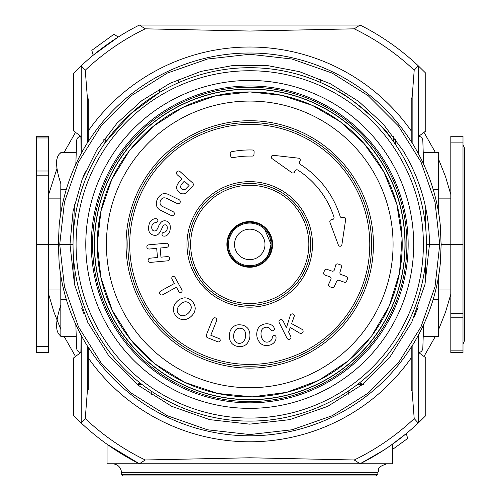 <?xml version="1.0" encoding="UTF-8"?>
<svg xmlns="http://www.w3.org/2000/svg" width="501" height="501" viewBox="0 0 501 501"><rect width="100%" height="100%" fill="white"/><g stroke="black" fill="none" stroke-linecap="round" stroke-linejoin="round"><path stroke-width="0.75" d="M104.264 144.1L103.851 139.397M48.66 198.859L60.79 198.859L60.79 189.447L60.79 213.175M48.66 137.963L36.473 137.963L36.473 136.253L48.66 136.253L48.66 244.407L58.335 244.407L59.149 263.2C62.243 293.548 71.95 321.611 88.27 347.381L88.27 389.872L87.324 391.644L85.27 418.604L81.231 423.001L73.728 415.636L73.728 357.802L80.749 352.535M60.846 183.642L60.846 189.447L66.282 189.447M60.846 152.836L60.79 152.398L60.846 152.836C55.204 156.387 55.204 166.676 60.846 183.685L60.79 189.447M60.721 182.971L59.199 178.199M57.715 172.701L56.813 167.678M56.507 163.169L56.813 159.343M57.728 156.299L59.156 154.151M60.057 153.394L60.771 152.911M438.632 336.34L438.688 299.366L438.632 336.34M450.812 350.85L450.812 352.56L462.999 352.56L462.999 136.253L450.812 136.253L450.812 350.85L462.999 350.85M418.73 352.535L425.75 357.802L425.75 415.636L418.254 423.013L414.208 418.604L412.154 391.644L411.208 389.872L411.208 347.381C427.528 321.611 437.229 293.548 440.323 263.2L441.137 244.407L462.999 244.407M438.688 275.638L438.688 299.366M438.632 323.452L438.632 334.887M75.833 324.623L76.659 348.151A4.572 4.572 0 0 0 81.225 352.56M73.465 256.731L74.417 284.073M81.225 136.253A4.572 4.572 0 0 0 76.659 140.662L75.833 164.19M74.417 204.74L73.465 232.082M426.013 232.082L425.055 204.74M423.639 164.19L422.819 140.662A4.572 4.572 0 0 0 418.254 136.253M395.627 139.397L395.214 144.1M418.254 352.56A4.572 4.572 0 0 0 422.819 348.151L423.639 324.623M425.055 284.073L426.013 256.731M36.473 137.963L36.473 352.56L48.66 352.56L48.66 346.679L36.473 346.679M48.66 346.679L48.66 244.407L36.473 244.407M73.033 244.407A176.703 176.703 0 0 1 338.087 91.376A176.703 176.703 0 0 1 338.087 397.437A176.703 176.703 0 0 1 73.033 244.407A176.703 176.703 0 0 1 338.087 91.376A176.703 176.703 0 0 1 338.087 397.437A176.703 176.703 0 0 1 73.033 244.407L69.99 244.407L73.058 211.316L82.17 179.352L97.012 149.617L117.077 123.121L141.67 100.77L169.964 83.329L200.982 71.392L233.666 65.374L266.901 65.474L299.548 71.693L330.497 83.817L358.678 101.427L383.14 123.929L403.036 150.55C420.458 179.408 429.276 210.696 429.489 244.407L424.98 284.405L411.69 322.4L390.273 356.48L361.81 384.943L327.729 406.355L289.735 419.65L249.736 424.159L209.737 419.65L171.749 406.355L137.669 384.943L109.205 356.48L87.788 322.4L74.492 284.405L69.99 244.407L59.713 244.407L64.454 202.103L78.494 161.917L101.133 125.864L131.224 95.754L167.259 73.102L207.439 59.037L249.736 54.265L292.039 59.037L332.219 73.102L368.254 95.754L398.345 125.864L420.978 161.917L435.018 202.103L439.765 244.407L435.018 286.71L420.978 326.896L398.345 362.949L368.254 393.06L332.219 415.711L292.039 429.777L249.736 434.549L207.439 429.777L167.259 415.711L131.224 393.06L101.133 362.949L78.494 326.896L64.454 286.71L59.713 244.407M60.79 275.638L60.846 335.983C55.204 332.42 55.204 322.137 60.846 305.128L60.846 335.977M76.246 336.415L60.79 336.415M426.445 244.407L439.765 244.407M423.232 336.415L438.688 336.415M423.232 152.398L438.688 152.398L438.688 189.447L438.632 165.361M438.632 157.471L438.632 187.036L438.632 157.471M178.907 79.202L178.606 82.652M320.872 82.652L320.571 79.202M345.183 95.697L339.86 92.409C343.849 92.66 383.985 124.361 391.932 139.497M393.473 136.466L393.761 142.027L392.703 140.556M117.447 127.26L112.03 133.679M109.13 137.387L106.149 141.42M106.03 141.589L130.742 113.777L159.619 92.409L159.443 88.984M135.27 109.788L132.095 112.562M140.086 382.977L137.061 384.461M423.978 132.339L435.356 152.398M438.632 159.318L445.514 176.653L450.812 194.532M75.494 132.339L64.122 152.398M56.939 168.586L48.66 194.532M48.66 294.281L53.964 312.161L60.846 329.495M64.122 336.415L75.494 356.474M60.79 299.366L60.79 289.954L48.66 289.954M60.846 303.249L60.846 301.777M438.632 153.926L438.688 152.398M438.688 189.447L438.688 213.175M76.246 152.398L60.79 152.398M450.812 294.281L445.514 312.161L438.632 329.495M435.356 336.415L423.978 356.474M450.812 198.859L438.688 198.859M462.999 144.726L464.527 148.133L464.527 340.68L464.527 148.133M85.333 171.743L82.264 179.114M81.607 307.99L83.711 313.288M414.12 317.133L417.208 309.699M417.277 309.524L418.247 306.975M417.89 180.88L415.761 175.519M81.181 335.319L80.868 352.447M418.247 335.407L418.247 423.001A245.559 245.559 0 0 1 360.106 463.763L392.421 463.763L392.421 444.262L383.879 450.092L360.106 463.763L139.372 463.763L107.057 444.262L114.278 449.222L134.512 461.252M373.796 456.323L383.866 450.098M390.329 445.733L406.317 433.565L407.67 438.463L392.421 449.541M112.431 463.763C117.716 464.227 120.76 467.082 121.555 472.33L377.923 472.33C379.777 469.669 375.049 467.709 387.048 463.763M121.693 474.522L377.785 474.522L376.264 475.95L123.208 475.95L121.693 474.522L121.555 472.33M59.218 263.827L59.149 263.2M87.324 142.929L87.324 97.169L88.27 98.941L88.27 141.439C71.95 167.202 62.243 195.265 59.149 225.613L58.341 244.407M107.057 444.262L107.057 463.763L139.372 463.763A245.559 245.559 0 0 1 81.218 423.013L81.231 335.407M354.232 28.826L360.069 25.05L139.41 25.05L145.246 28.826L249.736 31.037L354.232 28.826A239.572 239.572 0 0 1 414.208 70.209L412.154 97.169L412.154 142.929M360.069 463.763L354.232 459.987L249.736 457.776L145.246 459.987L139.41 463.763M440.26 224.987L441.143 245.596M440.323 225.613C437.229 195.265 427.528 167.202 411.208 141.432L411.208 98.941L412.154 97.169M418.611 352.447L418.297 335.319M80.749 136.278L73.728 131.011L73.728 73.177L81.218 65.8A245.559 245.559 0 0 1 139.372 25.05L139.41 25.05M360.069 25.05L360.106 25.05A245.559 245.559 0 0 1 418.254 65.8L425.75 73.177L425.75 131.011L418.73 136.278M381.255 451.777L381.743 451.464M80.868 136.366L81.181 153.494M441.137 244.407L441.143 243.217M118.223 37.036L93.161 55.248L91.808 50.351L113.984 34.243L118.223 37.036M87.324 97.169L85.27 70.209L81.218 65.8A245.559 245.559 0 0 1 139.372 25.05M88.27 141.432L88.27 141.439A191.507 191.507 0 0 0 59.093 226.252M88.27 347.381L88.27 347.381A191.507 191.507 0 0 1 59.093 262.562M360.106 25.05A245.559 245.559 0 0 1 418.254 65.8L414.208 70.209M411.208 347.381L411.208 347.381A191.507 191.507 0 0 0 440.385 262.562M412.154 391.644L412.154 345.884M87.324 391.644L87.324 345.884M418.297 153.494L418.611 136.366M264.666 229.176L271.066 244.394L268.116 255.228L264.666 259.637C265.799 259.267 267.64 256.193 270.202 250.419M270.909 246.993L271.003 242.785M270.847 241.357L270.208 238.42M268.887 235.019L266.92 231.775M234.812 229.176C233.685 229.539 231.838 232.608 229.283 238.376M231.337 255.191L234.43 259.255M85.784 244.407A163.952 163.952 0 0 1 331.718 102.417A163.952 163.952 0 0 1 331.718 386.396A163.952 163.952 0 0 1 85.784 244.407M91.314 244.407A158.422 158.422 0 0 1 328.95 107.208A158.422 158.422 0 0 1 328.95 381.605A158.422 158.422 0 0 1 91.314 244.407M94.363 244.407A155.379 155.379 0 0 1 327.429 109.844A155.379 155.379 0 0 1 327.429 378.969A155.379 155.379 0 0 1 94.363 244.407A155.379 155.379 0 0 1 327.429 109.844A155.379 155.379 0 0 1 327.429 378.969A155.379 155.379 0 0 1 94.363 244.407M228.412 244.407A21.324 21.324 0 0 1 260.401 225.938A21.324 21.324 0 0 1 260.401 262.875A21.324 21.324 0 0 1 228.412 244.407M249.736 122.545A121.862 121.862 0 0 1 355.278 305.341A121.862 121.862 0 0 1 144.2 305.341A121.862 121.862 0 0 1 249.736 122.545M249.736 183.472A60.934 60.934 0 0 1 302.51 274.874A60.934 60.934 0 0 1 196.968 274.874A60.934 60.934 0 0 1 249.736 183.472M249.736 221.555A22.852 22.852 0 0 1 269.525 255.829A22.852 22.852 0 0 1 229.953 255.829A22.852 22.852 0 0 1 249.736 221.555M249.736 222.194A22.213 22.213 0 0 1 268.974 255.516A22.213 22.213 0 0 1 230.498 255.516A22.213 22.213 0 0 1 249.736 222.194M323.74 272.644A1.829 1.829 0 0 0 324.836 275.011L329.883 276.821A1.829 1.829 0 0 1 330.948 279.264A88.376 88.376 0 0 1 328.662 284.167A1.829 1.829 0 0 0 329.677 286.71L331.963 287.53A1.829 1.829 0 0 0 334.217 286.628A94.445 94.445 0 0 0 336.678 281.305A1.829 1.829 0 0 1 338.977 280.297L344.3 282.201A1.829 1.829 0 0 0 346.629 281.13A103.613 103.613 0 0 0 347.494 278.769A1.829 1.829 0 0 0 346.385 276.439L341.106 274.554A1.829 1.829 0 0 1 339.972 272.293A94.445 94.445 0 0 0 341.45 266.958A1.829 1.829 0 0 0 340.285 264.797L338.006 263.983A1.829 1.829 0 0 0 335.614 265.273A88.376 88.376 0 0 1 334.349 269.92A1.829 1.829 0 0 1 331.988 271.116L326.896 269.294A1.829 1.829 0 0 0 324.548 270.415A79.208 79.208 0 0 1 323.74 272.644M180.103 304.489A9.644 9.644 0 0 0 177.373 309.061A5.405 5.405 0 0 0 183.842 315.636A8.861 8.861 0 0 0 188.464 312.993A8.504 8.504 0 0 0 191.15 308.409A5.486 5.486 0 0 0 189.516 303.493A5.392 5.392 0 0 0 184.669 301.878A9.381 9.381 0 0 0 180.103 304.489M182.402 183.272A7.515 7.515 0 0 0 180.736 185.971A2.699 2.699 0 0 0 181.744 188.827A2.812 2.812 0 0 0 185.871 188.827L189.084 185.445L184.318 181.149L182.402 183.272M235.614 330.065A8.736 8.736 0 0 0 233.723 334.969A9.369 9.369 0 0 0 234.506 340.242A5.398 5.398 0 0 0 243.668 341.25A8.467 8.467 0 0 0 245.584 336.284A11.154 11.154 0 0 0 244.958 331.386A5.524 5.524 0 0 0 240.399 328.249A5.361 5.361 0 0 0 235.614 330.065M232.915 327.053A11.348 11.348 0 0 0 229.452 334.499A11.329 11.329 0 0 0 231.205 342.603A9.744 9.744 0 0 0 238.463 346.46A9.575 9.575 0 0 0 246.392 344.306A12.55 12.55 0 0 0 249.855 336.785A12.957 12.957 0 0 0 248.089 328.687A10.083 10.083 0 0 0 240.768 324.898A9.688 9.688 0 0 0 232.915 327.053M252.322 149.993A94.451 94.451 0 0 0 231.687 151.697A1.829 1.829 0 0 0 230.253 153.876L230.767 156.268A1.829 1.829 0 0 0 232.902 157.683A88.345 88.345 0 0 1 252.109 156.093A1.829 1.829 0 0 0 253.988 154.352L254.101 151.903A1.829 1.829 0 0 0 252.322 149.993M212.53 319.532L206.537 334.524A2.724 2.724 0 0 0 206.362 336.597A2.637 2.637 0 0 0 207.984 337.899L217.49 341.701A2.705 2.705 0 0 0 219.012 341.889A1.697 1.697 0 0 0 220.002 339.39A2.38 2.38 0 0 0 218.793 338.463L210.802 335.269L216.463 321.103A3.601 3.601 0 0 0 216.689 319.25A2.123 2.123 0 0 0 213.639 318.035A2.831 2.831 0 0 0 212.53 319.532M178.694 171.029A1.948 1.948 0 0 0 176.515 173.465A3 3 0 0 0 177.517 175.024L181.932 178.995L179.333 181.888A9.813 9.813 0 0 0 176.659 186.961A5.887 5.887 0 0 0 178.92 192.077A5.711 5.711 0 0 0 186.096 192.966L192.484 186.41A3.269 3.269 0 0 0 193.399 184.506A2.643 2.643 0 0 0 192.353 182.683L180.335 171.868A3.012 3.012 0 0 0 178.694 171.029M264.829 323.978A9.582 9.582 0 0 0 258.121 328.431A12.838 12.838 0 0 0 260.871 343.655A9.131 9.131 0 0 0 268.824 345.302A9.062 9.062 0 0 0 274.122 342.509A6.889 6.889 0 0 0 276.007 336.897A1.822 1.822 0 0 0 273.865 335.401A2.054 2.054 0 0 0 272.281 337.611A5.004 5.004 0 0 1 267.991 342.02A4.972 4.972 0 0 1 263.244 340.548A11.442 11.442 0 0 1 261.472 330.528A5.336 5.336 0 0 1 268.398 327.591A7.327 7.327 0 0 1 270.991 329.934A1.898 1.898 0 0 0 274.467 328.681A6.513 6.513 0 0 0 270.584 324.56A9.701 9.701 0 0 0 264.829 323.978M298.64 158.191L273.333 155.31A1.829 1.829 0 0 0 272.068 158.617L291.92 172.701A1.835 1.835 0 0 0 294.644 171.981A2.611 2.611 0 0 1 295.17 170.835A1.829 1.829 0 0 1 297.826 170.064A88.539 88.539 0 0 1 333.979 217.14A1.829 1.829 0 0 1 332.583 219.494L331.255 219.751A1.829 1.829 0 0 0 329.89 222.181L338.369 245.064A1.829 1.829 0 0 0 341.895 244.701L345.677 219.444A1.829 1.829 0 0 0 343.517 217.378A0.802 0.802 0 0 0 342.233 217.628A1.829 1.829 0 0 1 340.135 216.369A94.645 94.645 0 0 0 300.149 164.303A1.829 1.829 0 0 1 299.504 161.911A0.883 0.883 0 0 1 300.055 160.852A1.829 1.829 0 0 0 298.64 158.191M282.007 319.744A2.136 2.136 0 0 0 278.994 321.179A2.968 2.968 0 0 0 279.389 323.001L286.34 336.954A2.837 2.837 0 0 0 286.91 338.062A2.818 2.818 0 0 0 287.693 339.033A2.123 2.123 0 0 0 290.931 337.724A3.106 3.106 0 0 0 290.542 335.889L288.614 332.006L290.242 327.491L298.17 332.169A6.325 6.325 0 0 0 299.999 333.215A2.486 2.486 0 0 0 302.053 333.059A2.048 2.048 0 0 0 302.654 329.927A7.471 7.471 0 0 0 300.719 328.606L291.588 323.633L294.024 316.945A3.031 3.031 0 0 0 294.231 315.398A1.816 1.816 0 0 0 292.164 313.883A2.38 2.38 0 0 0 290.117 315.924L286.459 327.692L283.178 321.116A2.975 2.975 0 0 0 282.007 319.744M147.808 248.684A2.943 2.943 0 0 0 149.655 248.997L156.675 248.358L157.514 257.495L150.5 258.14A2.843 2.843 0 0 0 148.741 258.767A2.117 2.117 0 0 0 149.035 262.048A3.1 3.1 0 0 0 150.882 262.355L167.328 260.852A3.494 3.494 0 0 0 169.075 260.207A2.123 2.123 0 0 0 168.774 256.932A3.05 3.05 0 0 0 166.777 256.65L160.959 257.182L160.12 248.039L166.1 247.488A3.087 3.087 0 0 0 167.854 246.849A2.142 2.142 0 0 0 167.553 243.561A2.975 2.975 0 0 0 165.712 243.273L149.273 244.776A2.856 2.856 0 0 0 147.513 245.409A2.117 2.117 0 0 0 147.808 248.684M149.48 223.271A14.936 14.936 0 0 0 148.634 229.652A6.275 6.275 0 0 0 153.776 235.213A5.135 5.135 0 0 0 158.898 233.61A18.781 18.781 0 0 0 161.723 228.757A13.514 13.514 0 0 1 163.038 226.17A2.348 2.348 0 0 1 165.424 224.836A2.373 2.373 0 0 1 167.202 226.878A5.123 5.123 0 0 1 167.19 228.882A4.227 4.227 0 0 1 166 231.343A8.091 8.091 0 0 1 163.514 232.458A1.716 1.716 0 0 0 162.456 235.345A2.204 2.204 0 0 0 163.708 236.128A4.847 4.847 0 0 0 168.098 234.236A9.632 9.632 0 0 0 170.096 229.721A10.402 10.402 0 0 0 169.814 224.273A5.279 5.279 0 0 0 165.756 220.903A4.96 4.96 0 0 0 161.034 222.356A14.773 14.773 0 0 0 158.366 226.734A12.143 12.143 0 0 1 156.894 229.683A2.724 2.724 0 0 1 152.01 229.151A5.311 5.311 0 0 1 151.841 226.264A4.459 4.459 0 0 1 153.118 223.671A5.405 5.405 0 0 1 155.805 222.544A2.806 2.806 0 0 0 157.408 221.818A1.872 1.872 0 0 0 156.343 218.755A5.16 5.16 0 0 0 153.325 219.2A7.196 7.196 0 0 0 149.48 223.271M162.474 193.95A11.235 11.235 0 0 0 156.418 202.417A7.102 7.102 0 0 0 160.051 209.994L170.891 215.336A2.273 2.273 0 0 0 174.06 214.741A2.098 2.098 0 0 0 173.07 211.691L162.825 206.637A4.146 4.146 0 0 1 160.295 201.245A4.722 4.722 0 0 1 163.614 197.851A6.682 6.682 0 0 1 166.614 198.302L176.815 203.331A2.173 2.173 0 0 0 180.066 202.573A2.179 2.179 0 0 0 178.694 199.536L167.992 194.256A9.281 9.281 0 0 0 162.474 193.95M161.034 290.837A3.037 3.037 0 0 0 159.694 292.127A2.117 2.117 0 0 0 161.284 295.008A2.868 2.868 0 0 0 163.075 294.55L176.427 287.192L178.663 291.25A2.536 2.536 0 0 0 179.721 292.39A1.753 1.753 0 0 0 182.12 291.068A2.931 2.931 0 0 0 181.731 289.565L175.218 277.736A2.467 2.467 0 0 0 174.154 276.615A1.753 1.753 0 0 0 171.755 277.923A2.643 2.643 0 0 0 172.15 279.426L174.386 283.485L161.034 290.837M177.091 301.42A12.168 12.168 0 0 0 173.321 308.798A9.97 9.97 0 0 0 176.515 316.388A10.051 10.051 0 0 0 184.218 319.713A12.124 12.124 0 0 0 191.457 316.081A11.216 11.216 0 0 0 195.202 308.691A10.653 10.653 0 0 0 191.927 301.12A9.644 9.644 0 0 0 184.368 297.851A12.337 12.337 0 0 0 177.091 301.42M151.289 394.801L151.208 391.087M348.189 394.801L348.27 391.087M357.37 384.549L362.298 384.549M142.109 384.549L137.18 384.549M171.643 475.95L176.916 475.95M368.893 378.988L364.246 378.988M48.66 175.175L36.473 175.175M48.66 171.004L36.473 171.004M66.282 299.366L60.846 299.366M433.196 299.366L438.632 299.366M450.812 142.134L462.999 142.134M450.812 317.809L462.999 317.809M450.812 313.639L462.999 313.639M433.196 189.447L438.632 189.447M135.232 378.988L130.586 378.988M411.208 141.439A191.507 191.507 0 0 1 440.385 226.252M418.254 423.013A245.559 245.559 0 0 1 360.106 463.763M139.372 463.763A245.559 245.559 0 0 1 81.218 423.013M88.27 141.639A191.401 191.401 0 0 1 411.208 141.639M411.208 347.174A191.401 191.401 0 0 1 88.27 347.174M414.208 418.604A239.572 239.572 0 0 1 354.232 459.987M85.27 70.209A239.572 239.572 0 0 1 145.246 28.826M145.246 459.987A239.572 239.572 0 0 1 85.27 418.604M81.231 153.406L81.231 65.819M411.208 357.933A197.381 197.381 0 0 1 88.27 357.933M88.27 130.88A197.381 197.381 0 0 1 411.208 130.88M418.247 153.406L418.247 65.819M76.083 244.407A173.659 173.659 0 0 1 336.566 94.013A173.659 173.659 0 0 1 336.566 394.801A173.659 173.659 0 0 1 76.083 244.407M92.579 244.407A157.164 157.164 0 0 1 328.318 108.297A157.164 157.164 0 0 1 328.318 380.516A157.164 157.164 0 0 1 92.579 244.407M94.526 244.407A155.216 155.216 0 0 1 327.347 109.988A155.216 155.216 0 0 1 327.347 378.825A155.216 155.216 0 0 1 94.526 244.407M234.506 244.407A15.23 15.23 0 0 1 257.357 231.211A15.23 15.23 0 0 1 257.357 257.602A15.23 15.23 0 0 1 234.506 244.407M225.888 395.001A152.473 152.473 0 0 1 97.733 232.445A152.473 152.473 0 0 1 249.736 91.934A152.473 152.473 0 0 1 401.739 256.368A152.473 152.473 0 0 1 225.888 395.001M249.736 101.07A143.336 143.336 0 0 1 373.871 316.075A143.336 143.336 0 0 1 125.607 316.075A143.336 143.336 0 0 1 249.736 101.07M249.736 120.716A123.691 123.691 0 0 1 356.862 306.255A123.691 123.691 0 0 1 142.616 306.255A123.691 123.691 0 0 1 249.736 120.716M249.736 124.367A120.04 120.04 0 0 1 353.693 304.426A120.04 120.04 0 0 1 145.785 304.426A120.04 120.04 0 0 1 249.736 124.367M249.736 181.644A62.763 62.763 0 0 1 304.088 275.788A62.763 62.763 0 0 1 195.384 275.788A62.763 62.763 0 0 1 249.736 181.644M249.736 185.301A59.105 59.105 0 0 1 300.926 273.959A59.105 59.105 0 0 1 198.553 273.959A59.105 59.105 0 0 1 249.736 185.301M340.035 88.984L339.86 92.409M106.005 136.466L105.711 142.027M359.386 382.977L363.475 384.549M450.812 289.954L438.688 289.954M462.999 344.087L464.527 340.68M377.785 474.522L377.923 472.33M58.335 243.217L58.335 245.596M249.736 91.934L215.311 95.873L182.658 107.477L153.475 126.164L129.258 150.951L111.773 179.49L100.933 211.146L97.263 244.407L100.933 277.667L112.287 310.407L130.742 339.741L155.341 364.146L184.819 382.369L217.647 393.467L252.135 396.861L286.497 392.383L318.962 380.265L347.851 361.121L371.673 335.958L389.189 306.061L399.51 272.976L402.096 238.42L396.811 204.17L383.929 172.006L364.114 143.574L340.329 121.762L312.486 105.442L281.831 95.347L249.736 91.934"/></g></svg>

